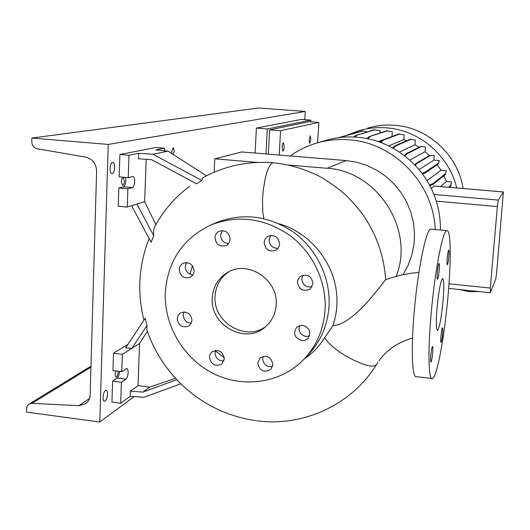 <?xml version="1.0" encoding="UTF-8"?>
<svg xmlns="http://www.w3.org/2000/svg" width="530" height="530" viewBox="0 0 530 530"><rect width="100%" height="100%" fill="white"/><g stroke="black" fill="none" stroke-linecap="round" stroke-linejoin="round"><path stroke-width="0.79" d="M385.661 279.747L385.277 280.092C377.651 289.784 351.794 325.181 332.986 325.566L324.718 337.663C332.767 352.172 373.16 372.53 376.823 364.09L376.969 363.852M443.166 299.344C444.127 286.16 443.928 279.231 442.576 278.548C440.483 281.298 438.595 291.732 436.899 309.838C435.965 323.181 436.177 330.044 437.535 330.442C439.661 327.354 441.536 316.986 443.166 299.344M272.91 364.719C271.254 356.909 266.988 354.636 260.098 357.909L257.739 362.884C259.481 370.808 263.814 373.021 270.731 369.516L272.91 364.719M263.046 356.352L262.642 358.399C263.331 364.448 266.643 367.171 272.566 366.568M224.323 358.856C222.865 351.41 218.797 349.045 212.139 351.754L210.205 354.073L209.423 357.061C210.966 364.607 215.087 366.926 221.778 364.011L224.323 358.856M215.485 350.403L215.001 352.695C215.524 358.22 218.493 360.976 223.905 360.983M191.979 320.352C190.754 313.303 186.924 310.805 180.492 312.872L178.133 315.31L177.186 318.662C178.484 325.811 182.373 328.262 188.859 326.01L191.085 323.598L191.979 320.352M184.016 311.872L183.234 314.88C183.638 319.988 186.315 322.763 191.284 323.207M194.126 271.075C193.092 264.298 189.429 261.694 183.135 263.271C180.737 264.576 179.425 266.65 179.219 269.505C180.319 276.395 184.056 278.952 190.416 277.183C192.688 275.858 193.92 273.825 194.126 271.075M186.553 262.555L185.281 266.431C185.619 271.393 188.177 274.189 192.96 274.812M230.133 239.196C229.179 232.445 225.528 229.795 219.188 231.239C216.611 232.551 215.193 234.704 214.948 237.698C215.982 244.582 219.711 247.192 226.138 245.523C228.562 244.184 229.894 242.077 230.133 239.196M222.269 230.59L220.54 235.075C220.891 240.229 223.561 243.045 228.549 243.535M279.628 244.085C278.555 236.996 274.699 234.393 268.061 236.287C265.702 237.665 264.41 239.752 264.172 242.561C265.344 249.796 269.286 252.34 276.017 250.186L278.561 247.616L279.628 244.085M270.737 235.439L269.061 239.838C269.538 245.516 272.559 248.331 278.118 248.285M312.978 283.577C311.587 275.938 307.407 273.513 300.43 276.302L298.304 278.76L297.416 281.94C298.913 289.724 303.186 292.083 310.216 289.002L312.978 283.577M302.882 275.123L301.795 278.608C302.498 284.875 305.909 287.618 312.044 286.829M302.65 325.208L296.88 327.01C292.785 333.337 294.402 337.888 301.722 340.671L304.975 340.339L307.725 338.677C311.554 332.35 309.865 327.858 302.65 325.208M299.45 325.526C298.065 331.217 300.252 334.867 306.009 336.47L309.44 336.066M448.844 256.262C449.129 252.366 449.076 250.306 448.698 250.081C448.135 250.809 447.625 253.665 447.161 258.66C446.883 262.569 446.936 264.622 447.313 264.821C447.876 264.072 448.387 261.217 448.844 256.262M439.244 269.942C439.536 265.808 439.463 263.629 439.025 263.41C438.383 264.225 437.807 267.319 437.31 272.698C437.018 276.852 437.091 279.019 437.528 279.211C438.177 278.369 438.747 275.282 439.244 269.942M432.718 352.384C432.997 348.548 432.924 346.574 432.513 346.461C431.837 347.435 431.241 350.681 430.724 356.2C430.453 360.049 430.526 362.017 430.943 362.103C431.619 361.102 432.208 357.863 432.718 352.384M442.649 333.416C442.914 329.786 442.861 327.904 442.504 327.772C441.921 328.633 441.384 331.621 440.907 336.735C440.642 340.379 440.695 342.254 441.053 342.367C441.642 341.472 442.172 338.491 442.649 333.416M304.412 358.77C312.654 353.245 319.424 346.209 324.718 337.663M215.319 350.88L224.296 357.71M192.476 265.775L189.965 274.123M201.837 180.445L152.984 154.25L138.668 153.309L138.476 158.808L151.547 159.669L196.623 183.831L201.837 180.445L202.692 177.841C224.422 165.897 247.947 160.868 273.275 162.756L273.506 162.776C289.546 164.472 304.876 169.004 319.497 176.371C328.938 181.724 337.756 188.011 345.951 195.232C354.153 203.599 360.307 210.814 364.408 216.876C377.088 236.075 384.171 257.03 385.648 279.741M131.619 205.713L151.057 242.203L153.733 235.724C153.269 231.272 153.733 228.013 155.124 225.959C163.783 210.165 175.364 196.882 189.866 186.103M147.34 331.31L139.549 343.493L131.864 348.316L125.617 347.872L145.26 318.212L147.015 325.48L146.764 329.633C153.097 348.203 162.942 364.7 176.291 379.129M130.367 391.167L143.007 392.081L176.775 379.672L180.77 383.819L144.008 397.301L130.188 396.301L130.367 391.167L138.032 385.648L149.665 387.132L175.503 378.281M276.143 304.922C278.608 279.707 247.676 259.455 227.237 272.659C218.055 278.376 213.06 286.796 212.252 297.906C209.787 324.989 245.112 344.871 264.947 327.262C271.731 321.558 275.467 314.111 276.143 304.922M228.569 271.923C220.288 277.694 215.79 285.769 215.067 296.144C212.696 322.406 246.317 342.234 266.318 326.082M304.81 358.34L307.771 355.219C320.471 341.89 327.553 325.652 329.017 306.519C330.766 278.634 317.172 249.683 294.256 232.716C269.041 215.611 243.031 212.265 216.227 222.673L210.947 224.945M165.294 292.752C164.002 325.851 183.917 359.042 213.815 373.763C243.687 388.503 280.754 383.071 303.518 359.698C316.397 346.183 323.578 329.713 325.056 310.288C326.811 281.986 312.998 252.578 289.738 235.346C264.132 217.963 237.745 214.551 210.569 225.111C182.691 238.685 167.599 261.23 165.294 292.752M279.151 223.819C310.991 232.829 335.695 264.49 336.875 297.522C337.312 307.221 336.013 316.569 332.986 325.566M125.444 177.404L125.789 180.71C125.557 184.069 124.782 186.083 123.477 186.759L118.833 187.991L118.25 206.216L127.26 207.071L144.657 201.652L155.873 224.607M138.668 153.309L128.995 155.23L128.24 177.656L133.017 176.503C134.156 176.788 134.719 178.458 134.713 181.512C134.474 184.871 133.712 186.898 132.427 187.574L127.869 188.812L127.26 207.071M119.469 371.424L119.462 371.464C119.237 374.69 118.475 376.896 117.19 378.069L112.612 381.143L111.943 402.111L120.688 403.257L130.188 396.301M147.015 325.48L131.864 348.316L122.324 354.312L121.741 371.709L126.716 368.542C127.684 368.655 128.154 369.993 128.134 372.55C127.902 375.783 127.154 377.989 125.882 379.169L121.39 382.256L120.688 403.257M431.46 229.192L430.93 229.145C426.047 228.218 416.931 273.659 413.672 318.543C410.916 354.033 412.453 379.063 416.606 376.671L431.606 378.466M430.599 320.398C427.75 355.988 428.836 381.03 432.533 378.579C437.382 376.85 445.293 331.541 448.493 290.42C451.235 257.096 450.752 229.563 446.896 230.636C442.59 229.762 433.997 275.388 430.599 320.398M143.007 392.081L149.665 387.132M127.929 344.381L113.513 353.232L112.956 370.609L121.741 371.709M121.39 382.256L112.612 381.143M122.324 354.312L113.513 353.232M139.549 343.493L138.032 385.648M164.346 150.765L164.446 148.181L156.019 147.479L119.912 154.455L119.19 176.848L128.24 177.656M128.995 155.23L119.912 154.455M152.984 154.25L167.97 151.143L155.88 149.884L164.446 148.181M127.869 188.812L118.833 187.991M146.174 159.318L144.657 201.652M153.733 235.724L136.892 204.07M206.435 175.841L167.97 151.143M396.109 276.408C415.136 229.907 377.386 170.766 326.983 168.282L288.532 165.035M257.593 162.432L214.756 158.821L214.147 172.223M402.952 274.745L408.093 265.397L411.79 255.321L413.957 244.741L414.533 233.882L413.493 222.998L410.863 212.331L406.695 202.129L401.077 192.615L394.148 184.023L386.052 176.536L376.989 170.329L367.158 165.532L356.789 162.253L346.117 160.564L241.766 151.938L214.756 158.821M367.668 128.134C376.326 125.544 385.217 124.583 394.327 125.246C427.796 127.266 458.006 154.912 463.101 188.494M348.203 134.766L358.485 130.831C367.495 128.134 376.75 127.134 386.238 127.829C419.018 129.903 449.135 155.449 456.721 187.951M290.274 155.946C298.125 150.334 306.711 146.108 316.032 143.279C326.646 140.099 337.564 138.939 348.786 139.787C393.903 142.438 433.792 183.672 435.19 229.543M317.284 142.908L325.168 140.596C335.437 137.528 345.997 136.395 356.849 137.217C392.465 139.595 425.742 166.215 436.263 201.168C439.198 210.622 440.569 220.235 440.39 230.027M284.212 146.678L283.471 142.782C282.788 143.06 282.331 144.551 282.106 147.254L282.848 151.149C283.537 150.858 283.987 149.374 284.212 146.678M310.905 139.383L310.315 135.806L309.156 139.86L309.745 143.431L310.905 139.383M268.346 154.137L269.644 129.876L280.555 130.724L279.217 155.032M269.644 129.876L309.262 121.668L318.855 122.403L317.622 142.809M318.855 122.403L280.555 130.724M380.017 132.997L380.169 130.784L374.299 129.731L355.842 135.455L353.735 137.025M392.001 136.515L392.293 131.784L386.728 130.751L369.324 136.581L366.82 138.575M388.702 145.876L403.781 139.602L404.118 134.898L398.858 133.944L382.494 140.072L380.003 142.219M403.781 139.602L406.762 140.748M419.058 147.267L414.93 144.723L415.281 140.046L410.3 139.231L394.929 145.836L392.703 147.943M429.373 155.575L425.067 151.719L425.418 147.075L420.701 146.439L406.245 153.693L404.43 155.588M422.47 173.979L425.259 172.912L438.177 164.081L439.297 160.55L433.884 160.113L434.222 155.767L429.737 155.363L416.07 163.412L414.804 164.876M437.29 164.691L440.986 170.269L446.373 170.72L445.511 173.707L433.242 183.4L429.472 185.036M445.511 173.707L446.373 170.72M443.928 175.721L446.419 181.498L451.593 181.942L450.871 185.222L448.638 187.256M449.4 187.322L450.805 186.03L451.593 181.942M479.107 291.573L468.884 291.632L468.977 290.526M468.884 291.632L459.775 289.572M490.257 292.613L495.755 279.125L496.617 272.857L503.407 191.953L498.286 200.095L497.365 206.574L490.296 288.055L490.257 292.613M391.962 136.508L378.301 141.623M440.986 170.269L426.961 180.664M431.201 188.415L434.229 186.017M446.419 181.498L440.49 186.553M414.93 144.723L399.488 152.05M425.067 151.719L409.842 160.08M399.653 134.011L383.362 140.139L382.494 140.072M383.362 140.139L380.679 142.464M450.805 186.03L450.871 185.222M375.094 129.79L355.842 135.455M356.703 135.521L354.636 137.071M421.509 146.505L407.119 153.766L406.245 153.693M407.119 153.766L404.98 156.012M367.562 131.818L361.957 130.897L342.459 136.714L341.545 137.363M362.745 130.963L342.459 136.714M343.314 136.78L342.638 137.263M411.101 139.291L395.804 145.902L394.929 145.836M395.804 145.902L393.306 148.274M445.445 174.516L433.176 184.281L433.242 183.4M433.176 184.281L429.843 185.732M350.694 134.256L338.074 137.774M342.3 136.826L339.902 137.542M433.884 160.113L419.025 169.593M439.297 160.55L438.244 163.273L425.325 172.038L421.966 173.303M438.177 164.081L438.244 163.273M425.259 172.912L425.325 172.038M430.546 155.422L416.951 163.485L416.07 163.412M416.951 163.485L415.301 165.4M387.529 130.811L369.324 136.581M370.192 136.647L367.588 138.727M173.244 154.528L174.211 150.99L173.231 147.691L171.76 151.507L171.952 153.7M115.792 370.967L115.083 374.359L116.123 377.221C117.209 376.757 117.872 375.134 118.117 372.358L118.077 371.252M124.424 181.055L123.172 177.477C122.158 177.762 121.549 179.213 121.343 181.836L122.596 185.407C123.609 185.116 124.219 183.665 124.424 181.055M114.626 167.546C114.619 164.373 113.996 162.637 112.757 162.332C111.28 162.723 110.392 164.79 110.107 168.533C110.114 171.707 110.743 173.442 111.976 173.734C113.46 173.33 114.341 171.269 114.626 167.546M107.484 394.227C107.497 391.663 107 390.332 105.987 390.226C104.383 390.908 103.403 393.267 103.045 397.301C103.039 399.872 103.535 401.197 104.549 401.296C106.152 400.594 107.133 398.242 107.484 394.227M90.14 394.916C89.934 398.785 88.358 401.78 85.409 403.886L78.891 405.669L32.019 403.343L29.064 404.079L28.17 404.768L27.083 406.331L26.586 408.239L26.5 412.101L99.772 422.012L108.239 144.418L31.866 138.058L31.793 141.801C32.019 145.531 33.821 147.85 37.206 148.758L85.681 157.112C92.571 158.96 96.215 163.644 96.612 171.157L90.14 394.916M304.776 119.647L305.253 111.459L258.653 107.987L31.866 138.058M305.253 111.459L108.239 144.418M134.183 396.592L99.772 422.012M310.812 121.787L310.911 120.118L301.398 119.396L256.374 128.094L255.089 153.037M310.911 120.118L267.319 128.949L256.374 128.094M267.319 128.949L265.994 153.939M263.755 218.579L262.668 211.019L262.516 199.28L263.264 189.932L265.325 178.067C267.557 169.057 270.055 163.995 272.824 162.882L273.506 162.776M132.427 187.574L123.477 186.759M125.882 379.169L117.19 378.069M346.117 160.564L326.983 168.282M503.374 191.986L434.123 186.043M497.365 206.574L436.263 201.168M498.286 200.095L433.884 194.47M490.296 288.055L448.996 283.815M89.484 398.507L78.891 405.669M90.941 367.164L32.019 403.343M412.532 338.107C398.368 342.016 387.218 349.548 379.089 360.698M256.626 420.747C303.246 427.12 352.026 404.834 376.909 363.958L378.042 362.202M255.533 420.601C226.621 416.308 201.566 403.886 180.366 383.322M149.129 238.586C138.701 265.06 136.972 292.262 143.955 320.186M430.93 229.145L446.896 230.636M265.311 326.964L264.947 327.262M418.912 272.374C407.384 273.374 396.281 275.839 385.595 279.767M503.407 191.953L434.196 186.017M490.164 292.719L448.652 288.419M90.968 366.184L29.064 404.079"/></g></svg>
